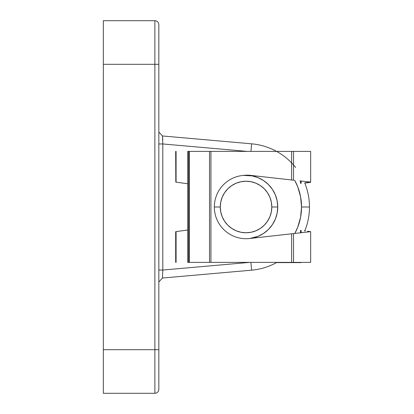 <?xml version="1.0" encoding="UTF-8"?>
<svg xmlns="http://www.w3.org/2000/svg" width="414" height="414" viewBox="0 0 414 414"><rect width="100%" height="100%" fill="white"/><g stroke="black" fill="none" stroke-linecap="round" stroke-linejoin="round"><path stroke-width="0.62" d="M294.701 180.318A55.492 55.492 0 0 1 301.537 207L309.465 207A63.42 63.42 0 0 0 304.694 182.864A63.42 63.42 0 0 1 304.787 230.908A63.42 63.42 0 0 0 309.465 207L301.537 207L300.585 217.226L297.769 227.105L294.84 233.429A55.492 55.492 0 0 0 301.537 207L300.585 196.774L297.769 186.895L294.701 180.318M295.648 167.479A63.42 63.42 0 0 0 251.608 143.824L250.951 151.307M103.345 393.093L103.345 64.305L154.877 64.305L154.877 349.695L158.841 349.695L158.841 389.32L158.841 270.59M158.841 143.41L158.841 24.69L158.841 64.305L154.877 64.305L154.877 20.7C157.279 20.938 158.598 22.258 158.841 24.664C158.598 22.258 157.279 20.938 154.877 20.7L103.345 20.7L103.345 64.305L103.345 20.907M154.877 44.484L154.877 349.695L103.345 349.695L103.345 393.3L154.877 393.3L154.877 349.695L103.345 349.695L103.345 64.305L158.841 64.305L158.841 143.958L162.805 143.958L247.127 151.389L162.805 143.958L162.454 135.968L251.608 143.824A63.42 63.42 0 0 1 276.531 151.389M276.961 262.373A63.42 63.42 0 0 1 251.608 270.176L162.454 278.032L251.608 270.176A63.42 63.42 0 0 0 276.961 262.373M250.941 151.389L251.608 143.824L162.454 135.968L162.805 143.958L162.805 270.042L249.839 262.373L162.805 270.042L162.805 143.958L158.841 143.958L158.841 270.042L162.805 270.042L162.454 278.032L162.805 270.042L158.841 270.042L158.841 143.958M250.92 262.373L251.608 270.176L250.92 262.373M162.454 135.968L162.805 139.979L162.454 135.968L158.841 132.019M154.877 369.516L154.877 391.835L154.877 349.695L158.841 349.695L158.841 270.042M277.753 207L271.807 207A25.766 25.766 0 0 1 246.045 232.766A25.766 25.766 0 0 1 220.279 207L214.333 207A31.712 31.712 0 0 0 246.045 238.712A31.712 31.712 0 0 0 277.753 207A31.712 31.712 0 0 1 246.045 238.712A31.712 31.712 0 0 1 214.333 207A31.712 31.712 0 0 1 246.045 175.288A31.712 31.712 0 0 1 277.753 207L277.147 213.184L275.341 219.135L272.412 224.616L268.469 229.423L263.661 233.367L258.181 236.296L249.792 238.49A31.712 31.712 0 0 0 251.81 238.257L291.627 233.791L291.627 262.373L210.923 262.373L210.923 151.389L291.627 151.389L291.627 179.971L251.81 175.505A31.712 31.712 0 0 0 243.484 175.391L252.229 175.898L258.181 177.704L263.661 180.633L268.469 184.577L272.412 189.384L275.341 194.865L277.147 200.816L277.753 207A31.712 31.712 0 0 0 246.045 175.288A31.712 31.712 0 0 0 214.333 207L220.279 207L220.776 212.025L222.24 216.858L224.621 221.314L227.824 225.216L231.731 228.424L236.182 230.805L241.015 232.27L246.045 232.766L251.07 232.27L255.904 230.805L260.359 228.424L264.261 225.216L267.465 221.314L269.845 216.858L271.315 212.025L271.807 207L271.315 201.975L269.845 197.142L267.465 192.686L264.261 188.784L260.359 185.576L255.904 183.195L251.07 181.73L246.045 181.234L241.015 181.73L236.182 183.195L231.731 185.576L227.824 188.784L224.621 192.686L222.24 197.142L220.776 201.975L220.279 207A25.766 25.766 0 0 1 246.045 181.234A25.766 25.766 0 0 1 271.807 207L277.753 207M243.484 175.391A31.712 31.712 0 0 1 251.81 175.505L243.479 175.391M249.782 238.49L251.81 238.257L249.782 238.49M249.792 238.49A31.712 31.712 0 0 0 251.81 238.257L293.531 233.579L293.531 262.373L291.627 262.373L291.627 233.791L293.531 233.579L293.531 262.373L310.655 262.373L209.525 262.373L209.525 151.389L210.923 151.389L210.923 262.373L189.296 262.373L189.296 151.389L188.743 151.389L188.743 262.373L187.811 262.373L187.733 151.389L187.733 262.373L187.811 151.389L188.743 151.389L188.743 262.373L189.296 262.373L189.296 151.389L209.525 151.389L209.525 262.373L187.744 262.373M187.739 151.389L310.645 151.389L293.531 151.389L293.531 180.183L291.627 179.971L291.627 151.389L293.531 151.389L293.531 180.183L251.81 175.505M310.35 231.69L293.531 233.579L310.35 231.69L307.654 231.99L307.659 231.271L310.65 231.654L307.659 231.271L307.659 231.99M308.663 231.4L310.459 231.628M299.871 180.897L310.35 182.072L308.663 182.362M300.352 232.813L302.794 232.539M305.579 232.223L302.199 232.606M308.021 231.317L307.607 231.266M304.347 230.852L305.33 230.976M301.138 232.72L301.138 230.443L301.138 232.72M310.459 182.129L307.659 181.772L307.659 182.486L308.021 182.439L305.33 182.781M310.35 182.072L300.481 180.965M301.397 181.068L302.199 181.156M301.138 183.314L301.138 181.037L301.138 183.314M293.976 233.527L292.398 233.703M292.398 180.059L293.976 180.235M310.35 182.144L307.659 182.486L310.35 182.144M307.607 182.491L306.826 182.595M300.523 230.36L300.523 232.792L300.523 230.36M250.998 175.681L250.998 175.396L250.998 175.681M300.523 180.97L300.523 183.392L300.523 180.97M176.085 231.602L175.686 231.654L175.686 262.373L176.085 262.373L176.085 231.602L187.733 230.008L176.085 231.602L176.085 262.373L175.686 262.373L175.717 231.649M176.085 182.16L187.733 183.749L175.8 182.124L176.085 182.16L176.085 151.389L175.686 151.389L175.8 182.124L175.686 151.389L176.085 151.389L175.929 182.139M298.561 233.01L297.733 233.103M295.648 233.341L294.887 233.424M307.659 181.772L307.659 182.486M310.459 182.372L308.663 182.6L310.459 182.372M305.33 183.024L308.663 182.6L305.33 183.024M301.138 262.611L276.531 262.611L301.138 262.611M162.454 278.032L158.841 281.981M154.877 393.3C157.279 393.062 158.598 391.742 158.841 389.336C158.598 391.742 157.279 393.062 154.877 393.3M310.655 231.654L310.655 262.373M310.655 151.389L310.655 182.108"/></g></svg>
